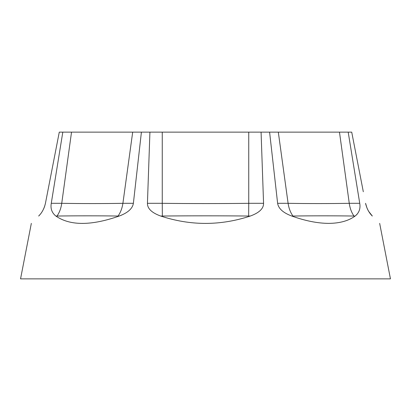 <?xml version="1.0" encoding="UTF-8"?>
<svg xmlns="http://www.w3.org/2000/svg" width="411" height="411" viewBox="0 0 411 411"><rect width="100%" height="100%" fill="white"/><g stroke="black" fill="none" stroke-linecap="round" stroke-linejoin="round"><path stroke-width="0.62" d="M379.666 223.379L390.45 278.863L20.55 278.863L31.334 223.379M359.738 203.342L359.733 203.311C360.653 208.572 359.122 212.816 355.145 216.042C348.528 220.861 339.697 223.307 328.651 223.379C317.508 223.307 305.219 220.861 291.784 216.042L292.195 216.186M292.956 216.042L291.784 216.042C283.174 212.836 278.453 208.593 277.62 203.311L288.096 203.311C288.815 208.228 290.438 212.472 292.956 216.042C311.117 215.749 335.802 215.749 353.974 216.042L355.145 216.042L357.015 214.393M359.872 204.334L359.769 203.548M359.733 203.311L348.194 132.137L359.733 203.311L349.258 203.311L339.476 132.137L59.276 132.137L45.441 203.311C44.218 208.572 41.963 212.816 38.67 216.042C28.852 225.86 28.852 225.86 38.67 216.042C28.852 225.86 28.852 225.86 38.67 216.042L40.191 214.378M368.682 211.393L372.33 216.042C382.148 225.86 382.148 225.86 372.33 216.042C382.148 225.86 382.148 225.86 372.33 216.042C369.042 212.826 366.782 208.583 365.559 203.311L365.564 203.332M365.569 203.363L365.903 204.822M363.309 191.747L351.724 132.137L339.476 132.137M82.349 223.379L82.709 223.379M119.164 216.058L121.713 215.071M132.686 132.137L122.904 203.311L133.38 203.311C132.568 208.572 127.847 212.816 119.216 216.042C91.15 225.86 70.034 225.86 55.855 216.042C51.884 212.836 50.353 208.593 51.267 203.311L62.806 132.137L51.267 203.311L61.742 203.311L71.524 132.137M261.077 132.137L263.564 203.311C263.651 208.562 259.228 212.806 250.299 216.042C220.435 225.86 190.565 225.86 160.701 216.042C151.798 212.836 147.379 208.593 147.436 203.311L149.923 132.137M141.405 132.137L133.38 203.311M40.566 213.92L41.485 212.677M57.026 216.042C75.675 215.744 100.782 215.76 118.044 216.042C120.562 212.472 122.185 208.228 122.904 203.311C105.499 203.65 80.356 203.666 61.742 203.311C61.059 208.228 59.487 212.472 57.026 216.042L55.875 216.052M277.62 203.311L269.595 132.137M353.974 216.042C351.513 212.472 349.941 208.228 349.258 203.311C331.122 203.656 306.406 203.661 288.096 203.311L278.314 132.137M59.276 132.137L45.441 203.311L59.276 132.137M43.982 208.13L44.188 207.627M44.599 206.497L45.441 203.311M248.747 132.137L248.747 203.311L263.564 203.311M147.436 203.311L162.253 203.311L162.253 132.137M248.645 216.042L248.747 203.311C224.832 203.645 188.253 203.666 162.253 203.311L162.355 216.042C188.269 215.744 224.807 215.76 248.645 216.042L250.299 216.042M365.559 203.311L367.018 208.125M367.727 209.672L368.621 211.29M369.484 212.631L370.542 214.054M336.28 278.863L74.72 278.863M118.044 216.042L119.216 216.042M160.701 216.042L162.355 216.042"/></g></svg>
